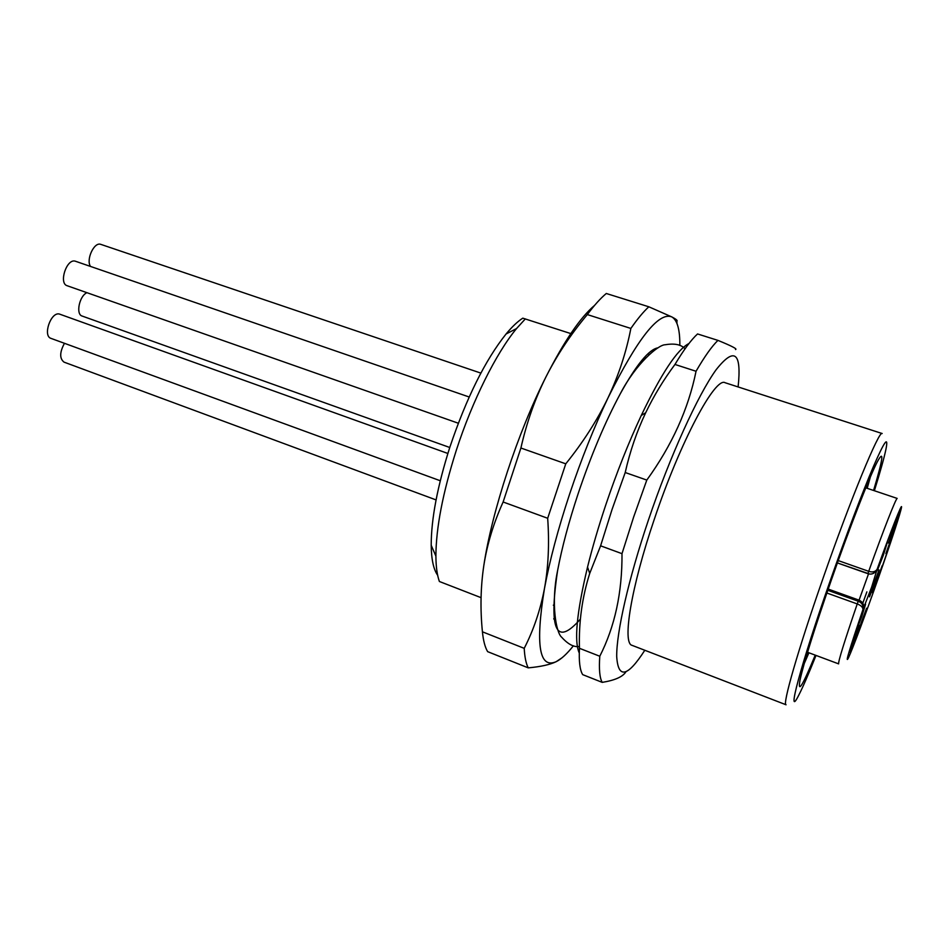 <?xml version="1.0" encoding="UTF-8"?>
<svg xmlns="http://www.w3.org/2000/svg" width="949" height="949" viewBox="0 0 949 949"><rect width="100%" height="100%" fill="white"/><g stroke="black" fill="none" stroke-linecap="round" stroke-linejoin="round"><path stroke-width="1.42" d="M874.373 490.728C880.328 471.57 884.207 457.643 886.01 448.948C888.608 435.413 884.444 441.19 873.543 466.256C862.677 491.641 845.678 536.505 830.019 581.322C800.137 666.601 785.914 720.943 798.75 695.202C802.818 687.325 808.584 674.063 816.01 655.427M822.664 579.388C797.919 650.089 782.13 705.392 786.057 704.775L632.081 645.356C622.058 643.529 630.978 587.668 654.312 519.245C680.279 441.57 715.285 376.397 725.143 382.744L882.167 433.527C879.45 429.328 850.518 499.221 822.664 579.388M815.227 655.13C802.546 685.902 797.492 694.146 800.054 679.887C804.052 661.975 814.467 628.748 831.288 580.195C849.604 527.656 869.581 476.552 877.374 461.677C884.373 448.984 883.104 458.569 873.578 490.455M808.928 652.782L804.242 663.553M870.352 477.003L867.208 488.32M828.204 589.08L859.07 600.159L858.264 601.239C861.941 602.674 863.519 605.426 862.985 609.472L871.597 587.253L877.113 569.305C875.405 572.698 872.938 574.287 869.699 574.074L837.398 562.923L867.932 573.694L868.703 571.322C872.475 572.52 875.275 571.856 877.113 569.305C891.182 530.171 901.977 502.816 901.55 507.003C901.265 510.811 890.909 542.413 878.442 577.811C865.986 613.208 852.843 648.392 848.513 657.728C844.693 665.142 849.521 649.057 862.985 609.472C862.855 607.206 860.933 605.367 857.244 603.932C844.337 641.666 838.145 661.643 838.631 663.873L807.552 652.271M882.143 565.711L872.582 592.888L882.143 565.711M895.619 525.983L885.891 553.623L895.619 525.983M898.406 514.536L888.383 543.018L898.406 514.536M873.59 584.513L879.047 569.91L875.156 582.342L869.498 596.85L873.59 584.513M861.158 622.793L866.603 608.19L862.902 619.994L857.267 634.501L861.158 622.793M853.661 640.516L859.319 625.367L855.595 637.313L849.735 652.354L853.661 640.516M859.853 619.578L865.583 604.252L861.728 616.684L855.773 631.904L859.853 619.578M881.929 556.849L887.445 542.069L883.389 555.129L877.635 569.803L881.929 556.849M738.108 386.943C741.798 352.281 734.467 346.551 716.104 369.766C697.93 394.879 669.982 456.172 648.345 520.277C628.463 579.127 616.387 632.639 616.708 656.578C618.167 679.164 627.538 677.052 644.81 650.267M735.522 349.54C737.658 349.102 731.798 346.041 717.942 340.383C711.845 346.29 704.549 356.587 696.044 371.261C688.405 409.007 671.987 445.283 646.803 480.075L633.635 517.063L621.998 553.67C622.259 592.508 614.845 626.696 599.78 656.245C598.866 669.294 599.673 678.001 602.212 682.367C614.857 680.338 622.746 676.827 625.901 671.856M646.803 480.075L625.213 472.531C629.994 451.333 636.826 431.404 645.7 412.72C653.778 395.899 663.541 379.802 674.964 364.452C683.671 349.92 691.192 339.754 697.551 333.953L717.942 340.383M599.78 656.245L579.459 648.297C578.676 622.473 582.093 597.502 589.72 573.41L600.598 545.817L612.093 509.34L625.213 472.531M600.598 545.817L621.998 553.67M602.212 682.367L582.686 674.632C579.886 670.172 578.807 661.394 579.459 648.297M579.281 653.066C573.943 641.227 576.695 612.568 587.538 567.087C592.378 547.537 598.451 526.849 605.735 505.034C616.684 472.566 628.523 442.72 641.251 415.496C661.465 373.348 677.372 349.351 688.974 343.502M580.408 619.08C556.197 646.72 548.593 630.587 557.585 570.657C561.938 547.585 568.807 521.867 578.202 493.492C591.132 455.176 605.142 421.973 620.231 393.871C636.435 364.582 649.057 349.22 658.084 347.808M679.84 345.46C679.982 329.671 677.313 320.157 671.833 316.919C658.772 311.592 637.526 338.508 608.107 397.667C594.121 427.062 581.286 459.209 569.602 494.121C558.071 528.973 549.685 560.468 544.453 588.605C535.283 644.762 539.198 669.104 556.209 661.667C561.262 659.14 567.004 653.849 573.41 645.794M677.028 323.621L676.851 321.165C677.871 320.632 676.198 319.208 671.833 316.919L648.819 306.788C643.41 311.77 637.42 318.983 630.86 328.437C626.293 352.103 618.701 375.175 608.107 397.667C597.312 420.122 583.196 442.175 565.77 463.824L520.906 448.023C526.648 422.59 535.011 398.877 545.983 376.872C564.121 341.225 580.313 317.405 594.584 305.388M630.86 328.437L587.324 314.582C570.847 334.214 557.063 354.985 545.983 376.872C517.763 432.625 491.938 511.297 483.824 565.509C480.609 587.004 480.147 609.092 482.424 631.809L524.216 648.345C524.678 657.028 526.019 663.541 528.237 667.859C540.681 666.732 550.005 664.668 556.209 661.667L562.081 657.752M483.824 565.509C487.157 544.168 493.599 522.994 503.124 501.997L520.906 448.023M503.124 501.997L547.68 518.273C549.459 543.647 548.38 567.099 544.453 588.605C540.349 610.088 533.599 630.006 524.216 648.345M528.237 667.859L487.632 651.643C485.01 647.182 483.278 640.575 482.424 631.809M648.819 306.788L606.292 293.49C600.515 298.306 594.193 305.329 587.324 314.582M570.812 333.585L522.792 318.164C517.656 321.462 512.069 326.741 506.054 334.012L516.553 328.544L525.355 318.888M644.086 357.749L645.308 358.141M645.522 357.927L644.288 357.524M481.06 597.668L439.399 581.5C437.145 575.26 435.982 566.814 435.899 556.138C436.006 527.988 442.803 492.733 456.291 450.348C472.305 400.846 496.244 353.028 516.553 328.544M553.789 618.606L555.153 619.128M554.216 605.533L553.338 605.189M437.667 575.272C433.539 569.459 431.392 559.459 431.202 545.284C431.214 518.973 437.453 486.208 449.921 446.979C466.505 397.845 485.212 360.181 506.054 334.012M440.265 480.752L51.021 338.39C42.563 336.053 50.736 311.865 59.265 314L447.857 453.456M458.308 423.218L67.189 285.744C58.494 283.431 66.596 258.46 75.185 261.153L469.186 397.002M449.755 447.501L82.148 316.053C75.552 314.392 79.348 295.803 86.952 292.695M436.066 499.909L64.022 362.127C59.479 358.52 59.621 352.245 64.461 343.313M90.487 266.408C85.861 259.753 94.034 241.936 100.594 244.308L101.128 244.486M565.77 463.824L547.68 518.273M674.964 364.452L696.044 371.261M838.228 560.586L868.703 571.322C883.305 530.444 895.915 498.344 897.173 498.415L865.808 487.845M862.795 603.184L866.876 591.856M827.789 590.29L858.264 601.239L857.244 603.932L826.852 593.006M868.513 573.872L859.07 600.159C862.914 601.963 864.373 604.857 863.424 608.819M869.699 574.062L867.932 573.694M875.785 584.714C887.979 550.978 896.081 525.746 900.079 509.008M873.495 572.294L875.998 571.215M876.069 571.191L877.113 570.74M587.538 567.087L589.72 573.41M641.251 415.496L645.7 412.72M557.585 570.657C550.669 603.801 556.244 633.042 561.63 637.17C568 644.276 573.931 647.384 579.424 646.494M685.059 348.805C681.192 344.523 674.561 343.182 665.166 344.76C658.392 344.606 635.7 363.823 620.231 393.871M431.202 545.284L435.899 556.138M100.867 244.391L480.858 373.099M555.224 619.65L553.86 619.116M649.246 354.321L647.847 353.87"/></g></svg>

